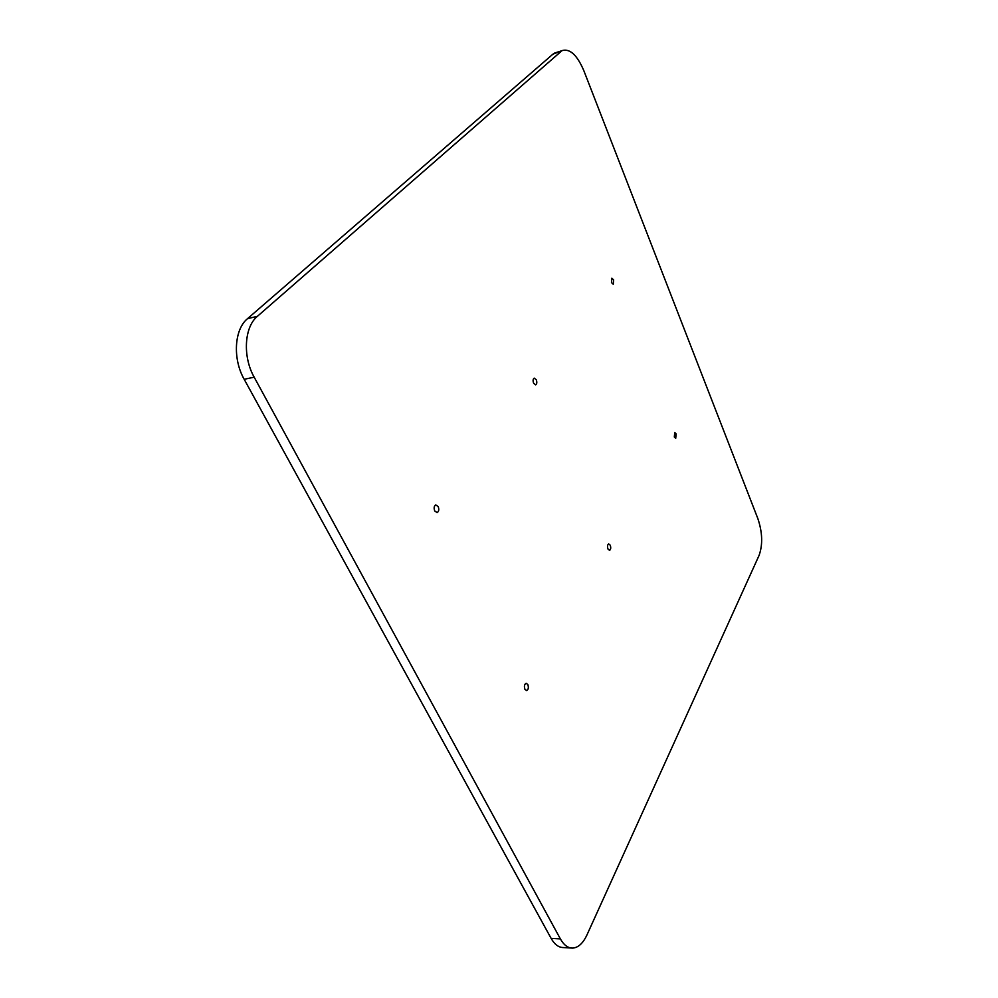 <?xml version="1.0" encoding="UTF-8"?>
<svg xmlns="http://www.w3.org/2000/svg" width="998" height="998" viewBox="0 0 998 998"><rect width="100%" height="100%" fill="white"/><g stroke="black" fill="none" stroke-linecap="round" stroke-linejoin="round"><path stroke-width="1.5" d="M611.487 282.609L611.849 278.217L613.62 279.852L613.259 284.23L611.487 282.609M533.618 383.22C532.757 380.675 532.969 378.978 534.229 378.13L536.288 379.764C537.136 382.309 536.936 384.005 535.664 384.854L533.618 383.22M434.741 510.976C433.681 507.982 434.03 505.961 435.802 504.913L438.172 506.535C439.232 509.516 438.883 511.537 437.099 512.585L434.741 510.976M674.311 436.987L674.748 432.571L676.145 433.893L675.708 438.309L674.311 436.987M524.948 689.356C523.975 686.312 524.362 684.279 526.121 683.256L527.817 684.516C528.79 687.56 528.404 689.581 526.645 690.604L524.948 689.356M607.994 549.05C607.183 546.467 607.42 544.758 608.693 543.922L610.252 545.22C611.05 547.802 610.826 549.511 609.541 550.347L607.994 549.05M571.168 948.025L563.271 947.551C558.593 947.489 554.551 944.432 551.121 938.382L244.186 379.29C232.497 358.856 234.268 329.365 247.516 318.674L552.929 54.166L556.036 52.595M554.726 53.019L562.685 50.449C570.257 48.665 577.318 55.426 583.855 70.733L757.881 518.673C762.484 532.445 762.884 544.683 759.079 555.412L586.949 934.951C582.994 943.384 578.166 947.776 572.465 948.1C567.825 948.038 563.795 944.981 560.377 938.906L254.178 377.182L244.186 379.29M562.685 50.449L552.929 54.166M247.516 318.674L257.434 316.291L560.901 51.609M257.434 316.291C244.236 326.995 242.514 356.623 254.178 377.182M551.121 938.382L560.377 938.906"/></g></svg>
